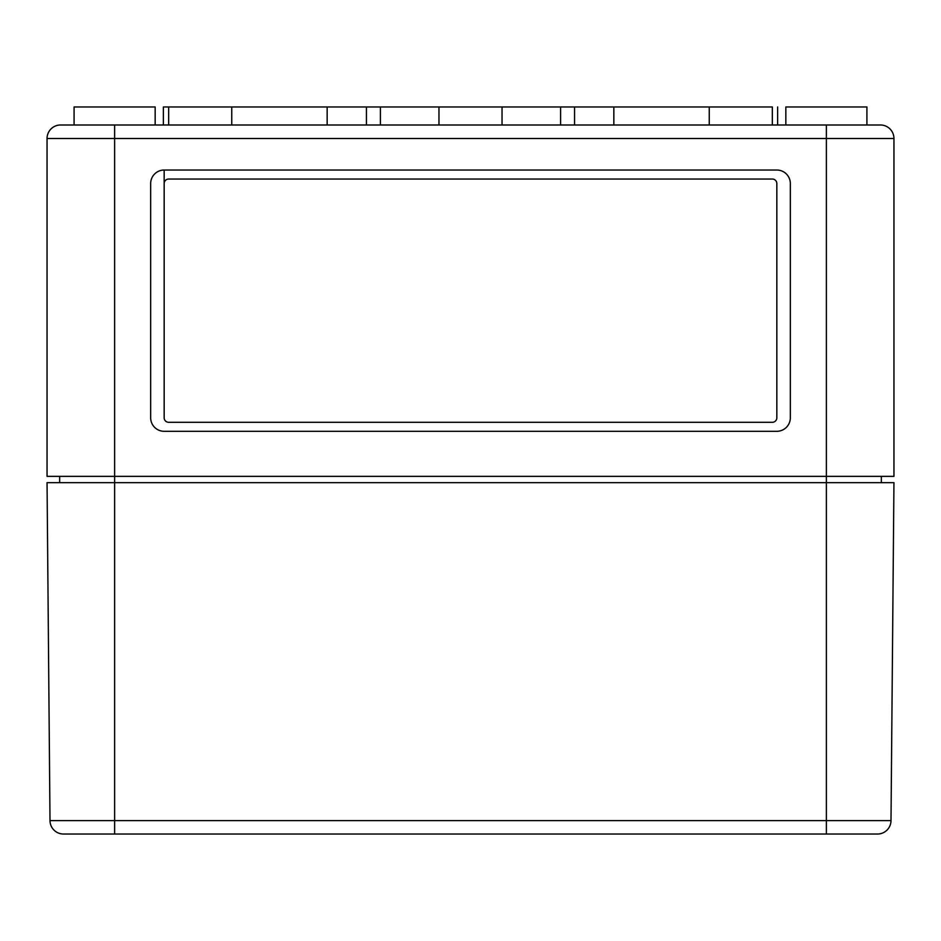 <?xml version="1.0" encoding="UTF-8"?>
<svg xmlns="http://www.w3.org/2000/svg" width="941" height="941" viewBox="0 0 941 941"><rect width="100%" height="100%" fill="white"/><g stroke="black" fill="none" stroke-linecap="round" stroke-linejoin="round"><path stroke-width="1.41" d="M164.169 183.542L164.169 170.027A13.515 13.515 0 0 0 150.666 183.542L150.666 417.792A13.515 13.515 0 0 0 164.169 431.307L776.831 431.307A13.515 13.515 0 0 0 790.334 417.792L790.334 183.542A13.515 13.515 0 0 0 776.831 170.027L164.169 170.027L164.169 417.792A4.505 4.505 0 0 0 168.674 422.297L772.326 422.297A4.505 4.505 0 0 0 776.831 417.792L776.831 183.542A4.505 4.505 0 0 0 772.326 179.037L168.674 179.037A4.505 4.505 0 0 0 164.169 183.542L164.169 417.792M785.841 124.988L785.841 106.968L866.92 106.968L866.92 124.988L826.374 124.988L826.374 138.492L893.95 138.492L893.95 476.358L47.05 476.358L47.05 138.492L114.626 138.492L114.626 834.032L65.07 834.032M880.435 124.988A13.515 13.515 0 0 1 893.95 138.492A13.515 13.515 0 0 0 880.435 124.988A13.515 13.515 0 0 1 893.95 138.492A13.515 13.515 0 0 0 880.435 124.988L60.565 124.988L114.626 124.988L114.626 138.492L826.374 138.492L826.374 482.662L47.05 482.662L50.002 820.634A13.515 13.515 0 0 0 63.517 834.032L826.374 834.032L826.374 820.634L50.002 820.634M60.565 124.988A13.515 13.515 0 0 0 47.05 138.492A13.515 13.515 0 0 1 60.565 124.988M776.831 417.792L776.831 183.542M574.563 124.988L574.563 106.968L327.162 106.968L327.162 124.988M327.162 106.968L231.745 106.968L231.745 124.988M231.745 106.968L163.369 106.968L163.369 124.988M366.437 124.988L366.437 106.968M772.326 124.988L772.326 106.968L574.563 106.968M560.601 106.968L560.601 124.988M438.965 124.988L438.965 106.968L502.035 106.968L502.035 124.988M777.631 106.968L777.631 124.988M74.08 124.988L74.08 106.968L155.159 106.968L155.159 124.988M59.659 476.358L59.659 482.662M881.341 476.358L881.341 482.662M891.033 816.917L893.95 482.662L826.374 482.662L826.374 820.634L890.998 820.634L891.209 797.098L891.033 816.917M890.998 820.634A13.515 13.515 0 0 1 877.482 834.032L826.374 834.032M168.674 106.968L168.674 124.988M380.399 106.968L380.399 124.988M613.838 106.968L613.838 124.988M709.255 106.968L709.255 124.988"/></g></svg>

